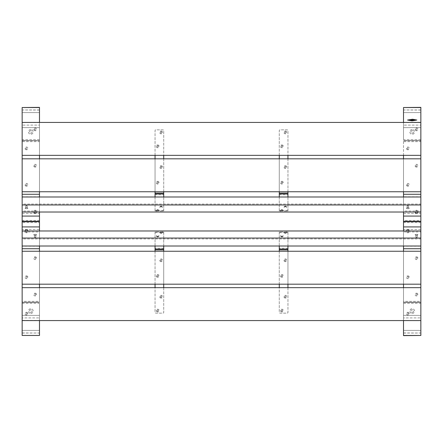 <?xml version="1.0" encoding="UTF-8"?>
<svg xmlns="http://www.w3.org/2000/svg" width="443" height="443" viewBox="0 0 443 443"><rect width="100%" height="100%" fill="white"/><g stroke="black" fill="none" stroke-linecap="round" stroke-linejoin="round"><path stroke-width="0.33" stroke-dasharray="2.21 1.66" d="M30.816 129.561A2.359 2.359 0 0 0 28.457 131.92A2.359 2.359 0 0 0 30.816 134.279A2.359 2.359 0 0 0 33.175 131.92A2.359 2.359 0 0 0 30.816 129.561M30.816 130.619A1.301 1.301 0 0 0 29.515 131.92A1.301 1.301 0 0 0 30.816 133.221A1.301 1.301 0 0 0 32.117 131.92A1.301 1.301 0 0 0 30.816 130.619A1.301 1.301 0 0 0 29.515 131.92A1.301 1.301 0 0 0 30.816 133.221A1.301 1.301 0 0 0 32.117 131.92A1.301 1.301 0 0 0 30.816 130.619M35.152 213.255A1.384 0.338 180 0 1 33.806 212.834A1.384 0.338 180 0 1 35.152 212.585A1.384 0.338 180 0 1 36.492 212.834A1.384 0.338 180 0 1 35.152 213.255M35.152 212.413L34.482 212.203L35.844 212.247L35.152 212.413M35.152 210.563L34.46 210.397L35.152 210.231L35.844 210.397L35.152 210.563M26.486 208.642A1.384 0.338 180 0 1 25.14 208.221A1.384 0.338 180 0 1 26.486 207.972A1.384 0.338 180 0 1 27.826 208.221A1.384 0.338 180 0 1 26.486 208.642M26.486 207.8L25.788 207.634L27.156 207.59L26.486 207.8M26.486 205.951L25.788 205.785L26.486 205.613L27.178 205.785L26.486 205.951M35.152 130.735A1.384 1.384 0 0 1 33.762 129.35A1.384 1.384 0 0 1 35.152 127.961A1.384 1.384 0 0 1 36.536 129.35A1.384 1.384 0 0 1 35.152 130.735M35.152 130.043A0.692 0.692 0 0 1 34.46 129.35A0.692 0.692 0 0 1 35.152 128.658A0.692 0.692 0 0 1 35.844 129.35A0.692 0.692 0 0 1 35.152 130.043A0.692 0.692 0 0 1 34.46 129.35A0.692 0.692 0 0 1 35.152 128.658A0.692 0.692 0 0 1 35.844 129.35A0.692 0.692 0 0 1 35.152 130.043M35.152 167.138A1.384 1.384 0 0 1 33.762 165.754A1.384 1.384 0 0 1 35.152 164.364A1.384 1.384 0 0 1 36.536 165.754A1.384 1.384 0 0 1 35.152 167.138M35.152 166.446A0.692 0.692 0 0 1 34.46 165.754A0.692 0.692 0 0 1 35.152 165.062A0.692 0.692 0 0 1 35.844 165.754A0.692 0.692 0 0 1 35.152 166.446A0.692 0.692 0 0 1 34.46 165.754A0.692 0.692 0 0 1 35.152 165.062A0.692 0.692 0 0 1 35.844 165.754A0.692 0.692 0 0 1 35.152 166.446M26.486 149.806A1.384 1.384 0 0 1 25.096 148.416A1.384 1.384 0 0 1 26.486 147.032A1.384 1.384 0 0 1 27.87 148.416A1.384 1.384 0 0 1 26.486 149.806M26.486 149.114A0.692 0.692 0 0 1 25.788 148.416A0.692 0.692 0 0 1 26.486 147.724A0.692 0.692 0 0 1 27.178 148.416A0.692 0.692 0 0 1 26.486 149.114A0.692 0.692 0 0 1 25.788 148.416A0.692 0.692 0 0 1 26.486 147.724A0.692 0.692 0 0 1 27.178 148.416A0.692 0.692 0 0 1 26.486 149.114M26.486 186.21A1.384 1.384 0 0 1 25.096 184.82A1.384 1.384 0 0 1 26.486 183.435A1.384 1.384 0 0 1 27.87 184.82A1.384 1.384 0 0 1 26.486 186.21M26.486 185.512A0.692 0.692 0 0 1 25.788 184.82A0.692 0.692 0 0 1 26.486 184.127A0.692 0.692 0 0 1 27.178 184.82A0.692 0.692 0 0 1 26.486 185.512A0.692 0.692 0 0 1 25.788 184.82A0.692 0.692 0 0 1 26.486 184.127A0.692 0.692 0 0 1 27.178 184.82A0.692 0.692 0 0 1 26.486 185.512M39.482 196.985L39.482 220.459L22.15 220.459L22.15 221.328L39.482 221.328L39.482 220.459M22.15 194.278L22.15 213.559L22.15 211.034L39.482 211.034L39.482 212.02M39.482 158.821L39.482 213.559L22.15 213.559L22.15 220.459M22.15 107.527L22.15 196.803L39.482 196.803L39.482 194.278M22.15 211.034L22.15 196.985L22.15 211.034M39.482 122.418L39.482 155.349M39.482 107.372L39.482 140.586L22.15 140.586L39.482 140.586L39.482 109.975L39.482 125.092L22.15 125.092L22.15 155.349L22.15 122.418L39.482 122.573L39.482 191.753L22.15 191.753L420.85 191.753L420.85 158.821L22.15 158.821M39.482 139.722L22.15 139.722L22.15 109.975L39.482 110.052L39.482 107.527M22.15 139.722L22.15 107.372M30.816 313.439A2.359 2.359 0 0 0 33.175 311.08A2.359 2.359 0 0 0 30.816 308.721A2.359 2.359 0 0 0 28.457 311.08A2.359 2.359 0 0 0 30.816 313.439M30.816 312.381A1.301 1.301 0 0 0 32.117 311.08A1.301 1.301 0 0 0 30.816 309.779A1.301 1.301 0 0 0 29.515 311.08A1.301 1.301 0 0 0 30.816 312.381A1.301 1.301 0 0 0 32.117 311.08A1.301 1.301 0 0 0 30.816 309.779A1.301 1.301 0 0 0 29.515 311.08A1.301 1.301 0 0 0 30.816 312.381M26.486 229.745A1.384 0.338 0 0 1 27.826 230.166A1.384 0.338 0 0 1 26.486 230.415A1.384 0.338 0 0 1 25.14 230.166A1.384 0.338 0 0 1 26.486 229.745M26.486 230.587L27.156 230.797L25.788 230.753L26.486 230.587M26.486 232.437L27.178 232.603L26.486 232.769L25.788 232.603L26.486 232.437M35.152 234.358A1.384 0.338 0 0 1 36.492 234.779A1.384 0.338 0 0 1 35.152 235.028A1.384 0.338 0 0 1 33.806 234.779A1.384 0.338 0 0 1 35.152 234.358M35.152 235.2L35.844 235.366L34.482 235.41L35.152 235.2M35.152 237.049L35.844 237.215L35.152 237.387L34.46 237.215L35.152 237.049M26.486 312.265A1.384 1.384 0 0 1 27.87 313.65A1.384 1.384 0 0 1 26.486 315.039A1.384 1.384 0 0 1 25.096 313.65A1.384 1.384 0 0 1 26.486 312.265M26.486 312.957A0.692 0.692 0 0 1 27.178 313.65A0.692 0.692 0 0 1 26.486 314.342A0.692 0.692 0 0 1 25.788 313.65A0.692 0.692 0 0 1 26.486 312.957A0.692 0.692 0 0 1 27.178 313.65A0.692 0.692 0 0 1 26.486 314.342A0.692 0.692 0 0 1 25.788 313.65A0.692 0.692 0 0 1 26.486 312.957M26.486 275.862A1.384 1.384 0 0 1 27.87 277.246A1.384 1.384 0 0 1 26.486 278.636A1.384 1.384 0 0 1 25.096 277.246A1.384 1.384 0 0 1 26.486 275.862M26.486 276.554A0.692 0.692 0 0 1 27.178 277.246A0.692 0.692 0 0 1 26.486 277.938A0.692 0.692 0 0 1 25.788 277.246A0.692 0.692 0 0 1 26.486 276.554A0.692 0.692 0 0 1 27.178 277.246A0.692 0.692 0 0 1 26.486 277.938A0.692 0.692 0 0 1 25.788 277.246A0.692 0.692 0 0 1 26.486 276.554M35.152 293.194A1.384 1.384 0 0 1 36.536 294.584A1.384 1.384 0 0 1 35.152 295.968A1.384 1.384 0 0 1 33.762 294.584A1.384 1.384 0 0 1 35.152 293.194M35.152 293.886A0.692 0.692 0 0 1 35.844 294.584A0.692 0.692 0 0 1 35.152 295.276A0.692 0.692 0 0 1 34.46 294.584A0.692 0.692 0 0 1 35.152 293.886A0.692 0.692 0 0 1 35.844 294.584A0.692 0.692 0 0 1 35.152 295.276A0.692 0.692 0 0 1 34.46 294.584A0.692 0.692 0 0 1 35.152 293.886M35.152 256.79A1.384 1.384 0 0 1 36.536 258.18A1.384 1.384 0 0 1 35.152 259.565A1.384 1.384 0 0 1 33.762 258.18A1.384 1.384 0 0 1 35.152 256.79M35.152 257.488A0.692 0.692 0 0 1 35.844 258.18A0.692 0.692 0 0 1 35.152 258.873A0.692 0.692 0 0 1 34.46 258.18A0.692 0.692 0 0 1 35.152 257.488A0.692 0.692 0 0 1 35.844 258.18A0.692 0.692 0 0 1 35.152 258.873A0.692 0.692 0 0 1 34.46 258.18A0.692 0.692 0 0 1 35.152 257.488M420.85 248.722L420.85 229.441L420.85 246.015L420.85 238.949L22.15 238.949L22.15 246.015L22.15 222.541L39.482 222.541L39.482 221.672L22.15 221.672L22.15 222.541M39.482 248.722L39.482 229.441L39.482 231.966L22.15 231.966L22.15 230.98L22.15 238.949M420.85 335.473L420.85 251.247L420.85 284.179L22.15 284.179L22.15 229.441L39.482 229.441L39.482 222.541M39.482 284.179L39.482 246.197L22.15 246.197L22.15 248.722M39.482 246.015L39.482 230.98M39.482 335.473L39.482 317.908L39.482 320.427L22.15 320.427L22.15 251.247L39.482 251.247L39.482 287.651M22.15 335.628L22.15 302.414L39.482 302.414L22.15 302.414L22.15 333.025L22.15 317.908L39.482 317.908L39.482 315.383L39.482 320.582M22.15 303.278L39.482 303.278L39.482 333.025L22.15 332.948L22.15 335.473M39.482 303.278L39.482 335.628M22.15 221.328L22.15 140.763L39.482 140.763L22.15 140.763L22.15 141.627L39.482 141.627L39.482 301.373L22.15 301.373L22.15 302.237L39.482 302.237L39.482 301.373M22.15 141.627L22.15 301.373M22.15 221.672L22.15 302.237L39.482 302.237L39.482 221.672M39.482 141.627L39.482 221.328M420.85 155.349L420.85 122.418L420.85 155.349L22.15 155.349M420.85 122.418L22.15 122.418M420.85 204.051L420.85 212.02L420.85 204.051L22.15 204.051M412.184 129.561A2.359 2.359 0 0 0 409.825 131.92A2.359 2.359 0 0 0 412.184 134.279A2.359 2.359 0 0 0 414.543 131.92A2.359 2.359 0 0 0 412.184 129.561M412.184 130.619A1.301 1.301 0 0 0 410.882 131.92A1.301 1.301 0 0 0 412.184 133.221A1.301 1.301 0 0 0 413.485 131.92A1.301 1.301 0 0 0 412.184 130.619A1.301 1.301 0 0 0 410.882 131.92A1.301 1.301 0 0 0 412.184 133.221A1.301 1.301 0 0 0 413.485 131.92A1.301 1.301 0 0 0 412.184 130.619M416.514 213.255A1.384 0.338 180 0 1 415.174 212.834A1.384 0.338 180 0 1 416.514 212.585A1.384 0.338 180 0 1 417.86 212.834A1.384 0.338 180 0 1 416.514 213.255M416.514 212.413L415.844 212.203L417.212 212.247L416.514 212.413M416.514 210.563L415.822 210.397L416.514 210.231L417.212 210.397L416.514 210.563M407.848 208.642A1.384 0.338 180 0 1 406.508 208.221A1.384 0.338 180 0 1 407.848 207.972A1.384 0.338 180 0 1 409.194 208.221A1.384 0.338 180 0 1 407.848 208.642M407.848 207.8L407.156 207.634L408.518 207.59L407.848 207.8M407.848 205.951L407.156 205.785L407.848 205.613L408.54 205.785L407.848 205.951M416.514 130.735A1.384 1.384 0 0 1 415.13 129.35A1.384 1.384 0 0 1 416.514 127.961A1.384 1.384 0 0 1 417.904 129.35A1.384 1.384 0 0 1 416.514 130.735M416.514 130.043A0.692 0.692 0 0 1 415.822 129.35A0.692 0.692 0 0 1 416.514 128.658A0.692 0.692 0 0 1 417.212 129.35A0.692 0.692 0 0 1 416.514 130.043A0.692 0.692 0 0 1 415.822 129.35A0.692 0.692 0 0 1 416.514 128.658A0.692 0.692 0 0 1 417.212 129.35A0.692 0.692 0 0 1 416.514 130.043M416.514 167.138A1.384 1.384 0 0 1 415.13 165.754A1.384 1.384 0 0 1 416.514 164.364A1.384 1.384 0 0 1 417.904 165.754A1.384 1.384 0 0 1 416.514 167.138M416.514 166.446A0.692 0.692 0 0 1 415.822 165.754A0.692 0.692 0 0 1 416.514 165.062A0.692 0.692 0 0 1 417.212 165.754A0.692 0.692 0 0 1 416.514 166.446A0.692 0.692 0 0 1 415.822 165.754A0.692 0.692 0 0 1 416.514 165.062A0.692 0.692 0 0 1 417.212 165.754A0.692 0.692 0 0 1 416.514 166.446M407.848 149.806A1.384 1.384 0 0 1 406.464 148.416A1.384 1.384 0 0 1 407.848 147.032A1.384 1.384 0 0 1 409.238 148.416A1.384 1.384 0 0 1 407.848 149.806M407.848 149.114A0.692 0.692 0 0 1 407.156 148.416A0.692 0.692 0 0 1 407.848 147.724A0.692 0.692 0 0 1 408.54 148.416A0.692 0.692 0 0 1 407.848 149.114A0.692 0.692 0 0 1 407.156 148.416A0.692 0.692 0 0 1 407.848 147.724A0.692 0.692 0 0 1 408.54 148.416A0.692 0.692 0 0 1 407.848 149.114M407.848 186.21A1.384 1.384 0 0 1 406.464 184.82A1.384 1.384 0 0 1 407.848 183.435A1.384 1.384 0 0 1 409.238 184.82A1.384 1.384 0 0 1 407.848 186.21M407.848 185.512A0.692 0.692 0 0 1 407.156 184.82A0.692 0.692 0 0 1 407.848 184.127A0.692 0.692 0 0 1 408.54 184.82A0.692 0.692 0 0 1 407.848 185.512A0.692 0.692 0 0 1 407.156 184.82A0.692 0.692 0 0 1 407.848 184.127A0.692 0.692 0 0 1 408.54 184.82A0.692 0.692 0 0 1 407.848 185.512M403.518 194.278L403.518 213.559L403.518 211.034L420.85 211.034L420.85 220.459L403.518 220.459L403.518 221.328L420.85 221.328L420.85 220.459M420.85 158.821L420.85 213.559L403.518 213.559L403.518 220.459M403.518 158.821L403.518 196.803L420.85 196.803L420.85 194.278M403.518 196.985L403.518 212.02M403.518 107.527L403.518 125.092L403.518 122.573L420.85 122.573L420.85 191.753L403.518 191.753L403.518 155.349M420.85 107.372L420.85 140.586L403.518 140.586L420.85 140.586L420.85 109.975L420.85 125.092L403.518 125.092L403.518 127.617L403.518 122.418M420.85 139.722L403.518 139.722L403.518 109.975L420.85 110.052L420.85 107.527M403.518 139.722L403.518 107.372M412.184 313.439A2.359 2.359 0 0 0 414.543 311.08A2.359 2.359 0 0 0 412.184 308.721A2.359 2.359 0 0 0 409.825 311.08A2.359 2.359 0 0 0 412.184 313.439M412.184 312.381A1.301 1.301 0 0 0 413.485 311.08A1.301 1.301 0 0 0 412.184 309.779A1.301 1.301 0 0 0 410.882 311.08A1.301 1.301 0 0 0 412.184 312.381A1.301 1.301 0 0 0 413.485 311.08A1.301 1.301 0 0 0 412.184 309.779A1.301 1.301 0 0 0 410.882 311.08A1.301 1.301 0 0 0 412.184 312.381M407.848 229.745A1.384 0.338 0 0 1 409.194 230.166A1.384 0.338 0 0 1 407.848 230.415A1.384 0.338 0 0 1 406.508 230.166A1.384 0.338 0 0 1 407.848 229.745M407.848 230.587L408.54 230.753L407.178 230.797L407.848 230.587M407.848 232.437L408.54 232.603L407.848 232.769L407.156 232.603L407.848 232.437M416.514 234.358A1.384 0.338 0 0 1 417.86 234.779A1.384 0.338 0 0 1 416.514 235.028A1.384 0.338 0 0 1 415.174 234.779A1.384 0.338 0 0 1 416.514 234.358M416.514 235.2L417.212 235.366L415.844 235.41L416.514 235.2M416.514 237.049L417.212 237.215L416.514 237.387L415.822 237.215L416.514 237.049M407.848 312.265A1.384 1.384 0 0 1 409.238 313.65A1.384 1.384 0 0 1 407.848 315.039A1.384 1.384 0 0 1 406.464 313.65A1.384 1.384 0 0 1 407.848 312.265M407.848 312.957A0.692 0.692 0 0 1 408.54 313.65A0.692 0.692 0 0 1 407.848 314.342A0.692 0.692 0 0 1 407.156 313.65A0.692 0.692 0 0 1 407.848 312.957A0.692 0.692 0 0 1 408.54 313.65A0.692 0.692 0 0 1 407.848 314.342A0.692 0.692 0 0 1 407.156 313.65A0.692 0.692 0 0 1 407.848 312.957M407.848 275.862A1.384 1.384 0 0 1 409.238 277.246A1.384 1.384 0 0 1 407.848 278.636A1.384 1.384 0 0 1 406.464 277.246A1.384 1.384 0 0 1 407.848 275.862M407.848 276.554A0.692 0.692 0 0 1 408.54 277.246A0.692 0.692 0 0 1 407.848 277.938A0.692 0.692 0 0 1 407.156 277.246A0.692 0.692 0 0 1 407.848 276.554A0.692 0.692 0 0 1 408.54 277.246A0.692 0.692 0 0 1 407.848 277.938A0.692 0.692 0 0 1 407.156 277.246A0.692 0.692 0 0 1 407.848 276.554M416.514 293.194A1.384 1.384 0 0 1 417.904 294.584A1.384 1.384 0 0 1 416.514 295.968A1.384 1.384 0 0 1 415.13 294.584A1.384 1.384 0 0 1 416.514 293.194M416.514 293.886A0.692 0.692 0 0 1 417.212 294.584A0.692 0.692 0 0 1 416.514 295.276A0.692 0.692 0 0 1 415.822 294.584A0.692 0.692 0 0 1 416.514 293.886A0.692 0.692 0 0 1 417.212 294.584A0.692 0.692 0 0 1 416.514 295.276A0.692 0.692 0 0 1 415.822 294.584A0.692 0.692 0 0 1 416.514 293.886M416.514 256.79A1.384 1.384 0 0 1 417.904 258.18A1.384 1.384 0 0 1 416.514 259.565A1.384 1.384 0 0 1 415.13 258.18A1.384 1.384 0 0 1 416.514 256.79M416.514 257.488A0.692 0.692 0 0 1 417.212 258.18A0.692 0.692 0 0 1 416.514 258.873A0.692 0.692 0 0 1 415.822 258.18A0.692 0.692 0 0 1 416.514 257.488A0.692 0.692 0 0 1 417.212 258.18A0.692 0.692 0 0 1 416.514 258.873A0.692 0.692 0 0 1 415.822 258.18A0.692 0.692 0 0 1 416.514 257.488M403.518 246.015L403.518 222.541L420.85 222.541L420.85 221.672L403.518 221.672L403.518 222.541M420.85 238.949L420.85 230.98L420.85 231.966L403.518 231.966L403.518 230.98M403.518 284.179L403.518 229.441L420.85 229.441L420.85 222.541M420.85 284.179L420.85 246.197L403.518 246.197L403.518 248.722M403.518 320.582L403.518 287.651M22.15 320.582L420.85 320.582L403.518 320.427L403.518 251.247L420.85 251.247L39.482 251.247M403.518 335.628L403.518 302.414L420.85 302.414L403.518 302.414L403.518 333.025L403.518 317.908L420.85 317.908L420.85 287.651L22.15 287.651M403.518 303.278L420.85 303.278L420.85 333.025L403.518 332.948L403.518 335.473M420.85 303.278L420.85 335.628M403.518 221.328L403.518 140.763L420.85 140.763L403.518 140.763L403.518 141.627L420.85 141.627L420.85 301.373L403.518 301.373L403.518 302.237L420.85 302.237L420.85 301.373M403.518 141.627L403.518 301.373M403.518 221.672L403.518 302.237L420.85 302.237L420.85 221.672M420.85 141.627L420.85 221.328M416.824 120.042L412.184 119.25L407.543 120.042M415.656 120.269L414.681 120.269M415.434 120.18L415.03 120.18M409.775 119.848L410.113 119.843M414.177 120.092L413.54 120.075M411.757 120.042L412.123 120.136M412.821 120.175L411.996 120.241M412.821 120.286L411.829 120.274M411.325 120.269L410.379 120.119M409.72 120.081L408.845 120.147M409.686 120.203L408.701 120.252M409.493 120.191L408.651 120.086M415.523 119.859L415.235 119.87L415.523 119.843M157.653 210.275A1.384 0.338 180 0 1 158.993 210.525A1.384 0.338 180 0 1 157.653 210.946A1.384 0.338 180 0 1 156.307 210.525A1.384 0.338 180 0 1 157.653 210.275M157.653 209.766L158.345 209.938L156.955 209.938L157.653 209.766M157.653 209.938L158.345 209.766L156.955 209.766L157.653 209.938M161.119 206.709A1.384 0.338 180 0 1 162.459 206.959A1.384 0.338 180 0 1 161.119 207.379A1.384 0.338 180 0 1 159.773 206.959A1.384 0.338 180 0 1 161.119 206.709M161.119 206.205L161.811 206.372L161.119 206.538L160.421 206.372L161.119 206.205M161.119 206.372L161.811 206.205L161.119 206.034L160.421 206.205L161.119 206.372M161.119 131.05A1.384 1.384 0 0 1 162.503 132.435A1.384 1.384 0 0 1 161.119 133.825A1.384 1.384 0 0 1 159.729 132.435A1.384 1.384 0 0 1 161.119 131.05M161.119 131.743A0.692 0.692 0 0 1 161.811 132.435A0.692 0.692 0 0 1 161.119 133.133A0.692 0.692 0 0 0 161.811 132.435A0.692 0.692 0 0 0 161.119 131.743A0.692 0.692 0 0 0 160.421 132.435A0.692 0.692 0 0 0 161.119 133.133A0.692 0.692 0 0 1 160.421 132.435A0.692 0.692 0 0 1 161.119 131.743M157.653 144.916A1.384 1.384 0 0 1 159.037 146.306A1.384 1.384 0 0 1 157.653 147.691A1.384 1.384 0 0 1 156.263 146.306A1.384 1.384 0 0 1 157.653 144.916M157.653 145.614A0.692 0.692 0 0 1 158.345 146.306A0.692 0.692 0 0 1 157.653 146.998A0.692 0.692 0 0 0 158.345 146.306A0.692 0.692 0 0 0 157.653 145.614A0.692 0.692 0 0 0 156.955 146.306A0.692 0.692 0 0 0 157.653 146.998A0.692 0.692 0 0 1 156.955 146.306A0.692 0.692 0 0 1 157.653 145.614M161.119 165.721A1.384 1.384 0 0 1 162.503 167.105A1.384 1.384 0 0 1 161.119 168.495A1.384 1.384 0 0 1 159.729 167.105A1.384 1.384 0 0 1 161.119 165.721M161.119 166.413A0.692 0.692 0 0 1 161.811 167.105A0.692 0.692 0 0 1 161.119 167.803A0.692 0.692 0 0 0 161.811 167.105A0.692 0.692 0 0 0 161.119 166.413A0.692 0.692 0 0 0 160.421 167.105A0.692 0.692 0 0 0 161.119 167.803A0.692 0.692 0 0 1 160.421 167.105A0.692 0.692 0 0 1 161.119 166.413M157.653 181.32A1.384 1.384 0 0 1 159.037 182.71A1.384 1.384 0 0 1 157.653 184.094A1.384 1.384 0 0 1 156.263 182.71A1.384 1.384 0 0 1 157.653 181.32M157.653 182.012A0.692 0.692 0 0 1 158.345 182.71A0.692 0.692 0 0 1 157.653 183.402A0.692 0.692 0 0 0 158.345 182.71A0.692 0.692 0 0 0 157.653 182.012A0.692 0.692 0 0 0 156.955 182.71A0.692 0.692 0 0 0 157.653 183.402A0.692 0.692 0 0 1 156.955 182.71A0.692 0.692 0 0 1 157.653 182.012M155.05 191.753L155.05 158.821M155.05 155.349L155.05 130.702A0.869 0.869 0 0 1 155.919 129.838L162.852 129.838A0.869 0.869 0 0 1 163.716 130.702L163.716 193.109L155.05 193.109L155.05 130.702A0.869 0.869 0 0 1 155.919 129.838L162.852 129.838A0.869 0.869 0 0 1 163.716 130.702L163.716 155.349M163.716 158.821L163.716 191.753M155.05 193.951L155.05 193.109M163.716 193.951L163.716 193.109M163.716 196.985L163.716 211.029L155.05 211.029L155.05 194.793L163.716 194.793L163.716 211.029M155.05 211.029L155.05 196.985M155.05 210.187L155.919 210.397L155.919 211.239M162.852 211.239L162.852 210.397L155.919 210.397M162.852 210.397L163.716 210.187M281.881 210.275A1.384 0.338 180 0 1 283.227 210.525A1.384 0.338 180 0 1 281.881 210.946A1.384 0.338 180 0 1 280.541 210.525A1.384 0.338 180 0 1 281.881 210.275M281.881 209.766L282.579 209.938L281.189 209.938L281.881 209.766M281.881 209.938L282.579 209.766L281.189 209.766L281.881 209.938M285.347 206.709A1.384 0.338 180 0 1 286.693 206.959A1.384 0.338 180 0 1 285.347 207.379A1.384 0.338 180 0 1 284.007 206.959A1.384 0.338 180 0 1 285.347 206.709M285.347 206.205L286.045 206.372L285.347 206.538L284.655 206.372L285.347 206.205M285.347 206.372L286.045 206.205L285.347 206.034L284.655 206.205L285.347 206.372M285.347 131.05A1.384 1.384 0 0 1 286.737 132.435A1.384 1.384 0 0 1 285.347 133.825A1.384 1.384 0 0 1 283.963 132.435A1.384 1.384 0 0 1 285.347 131.05M285.347 131.743A0.692 0.692 0 0 1 286.045 132.435A0.692 0.692 0 0 1 285.347 133.133A0.692 0.692 0 0 0 286.045 132.435A0.692 0.692 0 0 0 285.347 131.743A0.692 0.692 0 0 0 284.655 132.435A0.692 0.692 0 0 0 285.347 133.133A0.692 0.692 0 0 1 284.655 132.435A0.692 0.692 0 0 1 285.347 131.743M281.881 144.916A1.384 1.384 0 0 1 283.271 146.306A1.384 1.384 0 0 1 281.881 147.691A1.384 1.384 0 0 1 280.497 146.306A1.384 1.384 0 0 1 281.881 144.916M281.881 145.614A0.692 0.692 0 0 1 282.579 146.306A0.692 0.692 0 0 1 281.881 146.998A0.692 0.692 0 0 0 282.579 146.306A0.692 0.692 0 0 0 281.881 145.614A0.692 0.692 0 0 0 281.189 146.306A0.692 0.692 0 0 0 281.881 146.998A0.692 0.692 0 0 1 281.189 146.306A0.692 0.692 0 0 1 281.881 145.614M285.347 165.721A1.384 1.384 0 0 1 286.737 167.105A1.384 1.384 0 0 1 285.347 168.495A1.384 1.384 0 0 1 283.963 167.105A1.384 1.384 0 0 1 285.347 165.721M285.347 166.413A0.692 0.692 0 0 1 286.045 167.105A0.692 0.692 0 0 1 285.347 167.803A0.692 0.692 0 0 0 286.045 167.105A0.692 0.692 0 0 0 285.347 166.413A0.692 0.692 0 0 0 284.655 167.105A0.692 0.692 0 0 0 285.347 167.803A0.692 0.692 0 0 1 284.655 167.105A0.692 0.692 0 0 1 285.347 166.413M281.881 181.32A1.384 1.384 0 0 1 283.271 182.71A1.384 1.384 0 0 1 281.881 184.094A1.384 1.384 0 0 1 280.497 182.71A1.384 1.384 0 0 1 281.881 181.32M281.881 182.012A0.692 0.692 0 0 1 282.579 182.71A0.692 0.692 0 0 1 281.881 183.402A0.692 0.692 0 0 0 282.579 182.71A0.692 0.692 0 0 0 281.881 182.012A0.692 0.692 0 0 0 281.189 182.71A0.692 0.692 0 0 0 281.881 183.402A0.692 0.692 0 0 1 281.189 182.71A0.692 0.692 0 0 1 281.881 182.012M279.284 191.753L279.284 158.821M279.284 155.349L279.284 130.702A0.869 0.869 0 0 1 280.148 129.838L287.081 129.838A0.869 0.869 0 0 1 287.95 130.702L287.95 193.109L279.284 193.109L279.284 130.702A0.869 0.869 0 0 1 280.148 129.838L287.081 129.838A0.869 0.869 0 0 1 287.95 130.702L287.95 155.349M287.95 158.821L287.95 191.753M279.284 193.951L279.284 193.109M287.95 193.951L287.95 193.109M287.95 196.985L287.95 211.029L279.284 211.029L279.284 194.793L287.95 194.793L287.95 211.029M279.284 211.029L279.284 196.985M279.284 210.187L280.148 210.397L280.148 211.239M287.081 211.239L287.081 210.397L280.148 210.397M287.081 210.397L287.95 210.187M420.85 320.582L420.85 287.651M22.15 284.179L22.15 251.247M161.119 232.725A1.384 0.338 -0 0 1 159.773 232.475A1.384 0.338 -0 0 1 161.119 232.054A1.384 0.338 -0 0 1 162.459 232.475A1.384 0.338 -0 0 1 161.119 232.725M161.119 233.234L160.421 233.062L161.811 233.062L161.119 233.234M161.119 233.062L160.421 233.234L161.811 233.234L161.119 233.062M157.653 236.291A1.384 0.338 -0 0 1 156.307 236.041A1.384 0.338 -0 0 1 157.653 235.621A1.384 0.338 -0 0 1 158.993 236.041A1.384 0.338 -0 0 1 157.653 236.291M157.653 236.795L156.955 236.628L157.653 236.462L158.345 236.628L157.653 236.795M157.653 236.628L156.955 236.795L157.653 236.966L158.345 236.795L157.653 236.628M157.653 311.95A1.384 1.384 0 0 1 156.263 310.565A1.384 1.384 0 0 1 157.653 309.175A1.384 1.384 0 0 1 159.037 310.565A1.384 1.384 0 0 1 157.653 311.95M157.653 311.257A0.692 0.692 0 0 1 156.955 310.565A0.692 0.692 0 0 1 157.653 309.867A0.692 0.692 0 0 0 156.955 310.565A0.692 0.692 0 0 0 157.653 311.257A0.692 0.692 0 0 0 158.345 310.565A0.692 0.692 0 0 0 157.653 309.867A0.692 0.692 0 0 1 158.345 310.565A0.692 0.692 0 0 1 157.653 311.257M161.119 298.084A1.384 1.384 0 0 1 159.729 296.694A1.384 1.384 0 0 1 161.119 295.309A1.384 1.384 0 0 1 162.503 296.694A1.384 1.384 0 0 1 161.119 298.084M161.119 297.386A0.692 0.692 0 0 1 160.421 296.694A0.692 0.692 0 0 1 161.119 296.002A0.692 0.692 0 0 0 160.421 296.694A0.692 0.692 0 0 0 161.119 297.386A0.692 0.692 0 0 0 161.811 296.694A0.692 0.692 0 0 0 161.119 296.002A0.692 0.692 0 0 1 161.811 296.694A0.692 0.692 0 0 1 161.119 297.386M157.653 277.279A1.384 1.384 0 0 1 156.263 275.895A1.384 1.384 0 0 1 157.653 274.505A1.384 1.384 0 0 1 159.037 275.895A1.384 1.384 0 0 1 157.653 277.279M157.653 276.587A0.692 0.692 0 0 1 156.955 275.895A0.692 0.692 0 0 1 157.653 275.197A0.692 0.692 0 0 0 156.955 275.895A0.692 0.692 0 0 0 157.653 276.587A0.692 0.692 0 0 0 158.345 275.895A0.692 0.692 0 0 0 157.653 275.197A0.692 0.692 0 0 1 158.345 275.895A0.692 0.692 0 0 1 157.653 276.587M161.119 261.68A1.384 1.384 0 0 1 159.729 260.29A1.384 1.384 0 0 1 161.119 258.906A1.384 1.384 0 0 1 162.503 260.29A1.384 1.384 0 0 1 161.119 261.68M161.119 260.988A0.692 0.692 0 0 1 160.421 260.29A0.692 0.692 0 0 1 161.119 259.598A0.692 0.692 0 0 0 160.421 260.29A0.692 0.692 0 0 0 161.119 260.988A0.692 0.692 0 0 0 161.811 260.29A0.692 0.692 0 0 0 161.119 259.598A0.692 0.692 0 0 1 161.811 260.29A0.692 0.692 0 0 1 161.119 260.988M163.716 251.247L163.716 284.179M163.716 287.651L163.716 312.298A0.869 0.869 0 0 1 162.852 313.162L155.919 313.162A0.869 0.869 0 0 1 155.05 312.298L155.05 249.891L163.716 249.891L163.716 312.298A0.869 0.869 0 0 1 162.852 313.162L155.919 313.162A0.869 0.869 0 0 1 155.05 312.298L155.05 287.651M155.05 284.179L155.05 251.247M163.716 249.049L163.716 249.891M155.05 249.049L155.05 249.891M155.05 246.015L155.05 231.971L163.716 231.971L163.716 248.207L155.05 248.207L155.05 231.971M163.716 231.971L163.716 246.015M163.716 232.813L162.852 232.603L162.852 231.761M155.919 231.761L155.919 232.603L162.852 232.603M155.919 232.603L155.05 232.813M285.347 232.725A1.384 0.338 -0 0 1 284.007 232.475A1.384 0.338 -0 0 1 285.347 232.054A1.384 0.338 -0 0 1 286.693 232.475A1.384 0.338 -0 0 1 285.347 232.725M285.347 233.234L284.655 233.062L286.045 233.062L285.347 233.234M285.347 233.062L284.655 233.234L286.045 233.234L285.347 233.062M281.881 236.291A1.384 0.338 -0 0 1 280.541 236.041A1.384 0.338 -0 0 1 281.881 235.621A1.384 0.338 -0 0 1 283.227 236.041A1.384 0.338 -0 0 1 281.881 236.291M281.881 236.795L281.189 236.628L281.881 236.462L282.579 236.628L281.881 236.795M281.881 236.628L281.189 236.795L281.881 236.966L282.579 236.795L281.881 236.628M281.881 311.95A1.384 1.384 0 0 1 280.497 310.565A1.384 1.384 0 0 1 281.881 309.175A1.384 1.384 0 0 1 283.271 310.565A1.384 1.384 0 0 1 281.881 311.95M281.881 311.257A0.692 0.692 0 0 1 281.189 310.565A0.692 0.692 0 0 1 281.881 309.867A0.692 0.692 0 0 0 281.189 310.565A0.692 0.692 0 0 0 281.881 311.257A0.692 0.692 0 0 0 282.579 310.565A0.692 0.692 0 0 0 281.881 309.867A0.692 0.692 0 0 1 282.579 310.565A0.692 0.692 0 0 1 281.881 311.257M285.347 298.084A1.384 1.384 0 0 1 283.963 296.694A1.384 1.384 0 0 1 285.347 295.309A1.384 1.384 0 0 1 286.737 296.694A1.384 1.384 0 0 1 285.347 298.084M285.347 297.386A0.692 0.692 0 0 1 284.655 296.694A0.692 0.692 0 0 1 285.347 296.002A0.692 0.692 0 0 0 284.655 296.694A0.692 0.692 0 0 0 285.347 297.386A0.692 0.692 0 0 0 286.045 296.694A0.692 0.692 0 0 0 285.347 296.002A0.692 0.692 0 0 1 286.045 296.694A0.692 0.692 0 0 1 285.347 297.386M281.881 277.279A1.384 1.384 0 0 1 280.497 275.895A1.384 1.384 0 0 1 281.881 274.505A1.384 1.384 0 0 1 283.271 275.895A1.384 1.384 0 0 1 281.881 277.279M281.881 276.587A0.692 0.692 0 0 1 281.189 275.895A0.692 0.692 0 0 1 281.881 275.197A0.692 0.692 0 0 0 281.189 275.895A0.692 0.692 0 0 0 281.881 276.587A0.692 0.692 0 0 0 282.579 275.895A0.692 0.692 0 0 0 281.881 275.197A0.692 0.692 0 0 1 282.579 275.895A0.692 0.692 0 0 1 281.881 276.587M285.347 261.68A1.384 1.384 0 0 1 283.963 260.29A1.384 1.384 0 0 1 285.347 258.906A1.384 1.384 0 0 1 286.737 260.29A1.384 1.384 0 0 1 285.347 261.68M285.347 260.988A0.692 0.692 0 0 1 284.655 260.29A0.692 0.692 0 0 1 285.347 259.598A0.692 0.692 0 0 0 284.655 260.29A0.692 0.692 0 0 0 285.347 260.988A0.692 0.692 0 0 0 286.045 260.29A0.692 0.692 0 0 0 285.347 259.598A0.692 0.692 0 0 1 286.045 260.29A0.692 0.692 0 0 1 285.347 260.988M287.95 251.247L287.95 284.179M287.95 287.651L287.95 312.298A0.869 0.869 0 0 1 287.081 313.162L280.148 313.162A0.869 0.869 0 0 1 279.284 312.298L279.284 249.891L287.95 249.891L287.95 312.298A0.869 0.869 0 0 1 287.081 313.162L280.148 313.162A0.869 0.869 0 0 1 279.284 312.298L279.284 287.651M279.284 284.179L279.284 251.247M287.95 249.049L287.95 249.891M279.284 249.049L279.284 249.891M279.284 246.015L279.284 231.971L287.95 231.971L287.95 248.207L279.284 248.207L279.284 231.971M287.95 231.971L287.95 246.015M287.95 232.813L287.081 232.603L287.081 231.761M280.148 231.761L280.148 232.603L287.081 232.603M280.148 232.603L279.284 232.813M39.482 216.079L22.15 216.079M39.482 127.617L22.15 127.617L39.482 127.617M39.482 112.577L22.15 112.577L39.482 112.577M39.482 191.753L22.15 191.753M22.15 226.921L39.482 226.921M22.15 315.383L39.482 315.383L22.15 315.383M22.15 330.423L39.482 330.423L22.15 330.423M420.85 216.079L403.518 216.079M420.85 127.617L403.518 127.617L420.85 127.617M420.85 112.577L403.518 112.577L420.85 112.577M420.85 191.753L403.518 191.753M403.518 226.921L420.85 226.921M403.518 315.383L420.85 315.383L403.518 315.383M403.518 330.423L420.85 330.423L403.518 330.423M403.518 251.247L420.85 251.247M34.482 212.203L33.806 212.834M34.46 210.397L34.46 212.247M25.81 207.59L25.14 208.221M25.788 205.785L25.788 207.634M39.482 109.975L22.15 109.975M27.178 205.785L27.178 207.634M27.156 207.59L27.826 208.221M35.844 210.397L35.844 212.247M35.822 212.203L36.492 212.834M27.156 230.797L27.826 230.166M27.178 232.603L27.178 230.753M35.822 235.41L36.492 234.779M35.844 237.215L35.844 235.366M22.15 333.025L39.482 333.025M34.46 237.215L34.46 235.366M34.482 235.41L33.806 234.779M25.788 232.603L25.788 230.753M25.81 230.797L25.14 230.166M415.844 212.203L415.174 212.834M415.822 210.397L415.822 212.247M407.178 207.59L406.508 208.221M407.156 205.785L407.156 207.634M420.85 109.975L403.518 109.975M408.54 205.785L408.54 207.634M408.518 207.59L409.194 208.221M417.212 210.397L417.212 212.247M417.19 212.203L417.86 212.834M408.518 230.797L409.194 230.166M408.54 232.603L408.54 230.753M417.19 235.41L417.86 234.779M417.212 237.215L417.212 235.366M403.518 333.025L420.85 333.025M415.822 237.215L415.822 235.366M415.844 235.41L415.174 234.779M407.156 232.603L407.156 230.753M407.178 230.797L406.508 230.166M158.323 209.893L158.993 210.525M161.789 206.327L162.459 206.959M160.444 206.327L159.773 206.959M156.977 209.893L156.307 210.525M282.556 209.893L283.227 210.525M286.023 206.327L286.693 206.959M284.677 206.327L284.007 206.959M281.211 209.893L280.541 210.525M160.444 233.107L159.773 232.475M156.977 236.673L156.307 236.041M158.323 236.673L158.993 236.041M161.789 233.107L162.459 232.475M284.677 233.107L284.007 232.475M281.211 236.673L280.541 236.041M282.556 236.673L283.227 236.041M286.023 233.107L286.693 232.475"/><path stroke-width="0.66" d="M39.482 212.02L39.482 221.328L22.15 221.328L22.15 221.672L39.482 221.672L39.482 230.98M39.482 191.753L39.482 196.985M420.85 107.527L403.518 107.527L420.85 107.372L420.85 204.954L22.15 204.954L22.15 221.328M39.482 155.349L39.482 158.821M420.85 191.753L22.15 191.753L22.15 204.954M39.482 107.527L22.15 107.527L39.482 107.372L39.482 122.418M420.85 155.349L22.15 155.349L22.15 191.753M22.15 107.527L22.15 155.349M403.518 230.98L403.518 226.921L420.85 226.921L420.85 230.98L22.15 230.98L22.15 221.672M22.15 248.722L22.15 246.015L420.85 246.015L420.85 251.247L22.15 251.247L22.15 248.722L39.482 248.722L39.482 246.015M22.15 287.651L22.15 284.179L420.85 284.179L420.85 287.651L22.15 287.651L22.15 335.473L39.482 335.473L39.482 320.582M39.482 251.247L39.482 248.722M39.482 287.651L39.482 284.179M39.482 335.473L22.15 335.473M39.482 221.328L39.482 221.672M420.85 158.821L22.15 158.821M420.85 122.418L22.15 122.418M420.85 204.954L420.85 212.02L22.15 212.02M420.85 196.985L22.15 196.985M420.85 212.02L420.85 221.328L403.518 221.328L403.518 221.672L420.85 221.672L420.85 226.921M403.518 212.02L403.518 221.328M403.518 191.753L403.518 196.985M403.518 155.349L403.518 158.821M403.518 107.527L403.518 122.418M403.518 251.247L403.518 246.015M403.518 287.651L403.518 284.179M403.518 335.473L420.85 335.473L403.518 335.628L403.518 320.582M420.85 335.473L420.85 320.582L22.15 320.582M403.518 226.921L403.518 221.672M420.85 221.328L420.85 221.672M412.566 119.25L407.538 120.031L412.566 120.806L416.824 120.031L412.566 119.25M411.78 120.219L412.821 120.025L411.78 120.219M415.434 120.119L415.03 120.164M408.784 119.843L409.11 119.831L408.784 119.831M409.758 119.843L410.113 119.898L409.758 119.843M414.166 120.025L414.404 120.269L413.313 120.269L414.404 120.269M410.379 120.103L411.325 120.025L410.39 120.269M408.651 120.086L409.72 120.064L408.651 120.086M414.792 119.898L415.157 119.887L414.792 119.887M413.889 119.843L414.216 119.831L413.889 119.831M413.43 119.843L413.751 119.831L413.43 119.831M413.003 119.898L413.363 119.887L413.003 119.887M412.189 119.831L411.912 119.898L412.189 119.831M410.207 119.898L410.567 119.887L410.207 119.887M407.538 120.031L411.796 120.828L416.824 120.031M414.681 120.269L415.434 120.225M413.313 120.269L414.166 120.042M412.123 120.119L411.78 120.18M412.599 120.119L411.757 120.042M412.821 120.269L411.996 120.225M410.34 120.042L411.049 120.175M408.651 120.103L409.72 120.081M408.845 120.147L409.686 120.203M408.861 120.241L409.493 120.225M163.716 191.753L163.716 193.109L155.05 193.109L155.05 191.753M155.05 158.821L155.05 155.349M163.716 155.349L163.716 158.821M155.05 193.109L155.05 193.951L163.716 193.951L163.716 193.109M163.716 193.951L163.716 196.985M155.05 196.985L155.05 193.951M287.95 191.753L287.95 193.109L279.284 193.109L279.284 191.753M279.284 158.821L279.284 155.349M287.95 155.349L287.95 158.821M279.284 193.109L279.284 193.951L287.95 193.951L287.95 193.109M287.95 193.951L287.95 196.985M279.284 196.985L279.284 193.951M420.85 287.651L420.85 320.582M22.15 251.247L22.15 284.179M420.85 251.247L420.85 284.179M22.15 230.98L22.15 246.015M420.85 230.98L420.85 238.046L22.15 238.046M420.85 238.046L420.85 246.015M155.05 251.247L155.05 249.891L163.716 249.891L163.716 251.247M163.716 284.179L163.716 287.651M155.05 287.651L155.05 284.179M163.716 249.891L163.716 249.049L155.05 249.049L155.05 249.891M155.05 249.049L155.05 246.015M163.716 246.015L163.716 249.049M279.284 251.247L279.284 249.891L287.95 249.891L287.95 251.247M287.95 284.179L287.95 287.651M279.284 287.651L279.284 284.179M287.95 249.891L287.95 249.049L279.284 249.049L279.284 249.891M279.284 249.049L279.284 246.015M287.95 246.015L287.95 249.049M39.482 216.079L22.15 216.079M39.482 194.278L22.15 194.278M22.15 226.921L39.482 226.921M420.85 216.079L403.518 216.079M420.85 194.278L403.518 194.278M403.518 248.722L420.85 248.722"/></g></svg>
